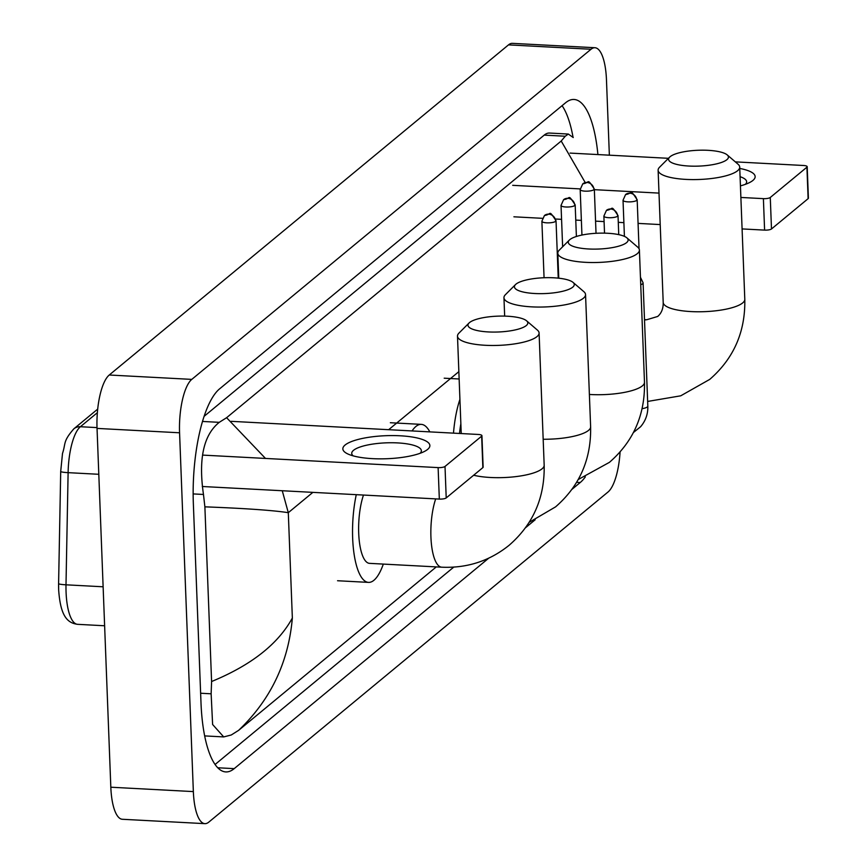 <?xml version="1.0" encoding="UTF-8"?>
<svg xmlns="http://www.w3.org/2000/svg" width="867" height="867" viewBox="0 0 867 867"><rect width="100%" height="100%" fill="white"/><g stroke="black" fill="none" stroke-linecap="round" stroke-linejoin="round"><path stroke-width="1.3" d="M58.663 589.69A35.71 11.271 -87 0 1 58.598 583.664M97.375 412.681L80.393 426.727A43.556 13.742 93 0 0 68.114 472.656L66 584.813A10.892 1.116 -178.9 0 1 58.598 583.621L60.712 471.507A10.892 1.116 -178.9 0 1 60.712 471.42M620.078 452.032A43.556 13.742 -87 0 1 608.038 491.99L208.795 822.122A43.556 13.742 -87 0 1 204.872 823.65A43.556 13.742 -87 0 1 193.352 791.593L179.567 432.785A43.556 13.742 -87 0 1 191.78 379.388L591.023 49.256A43.556 13.742 -87 0 1 594.946 47.728A43.556 13.742 -87 0 1 606.466 79.786L609.36 155.182M204.872 823.65L122.345 819.272A43.556 13.742 -87 0 1 110.824 787.214L97.039 428.406A43.556 13.742 -87 0 1 109.253 375.01L508.495 44.878A43.556 13.742 -87 0 1 512.419 43.35L594.946 47.728M597.905 154.564A93.636 29.554 93 0 0 574.052 99.467A93.636 29.554 93 0 0 565.62 102.739L219.611 388.85A93.636 29.554 93 0 0 193.352 503.662L201.003 702.996A93.636 29.554 93 0 0 225.767 771.923A93.636 29.554 93 0 0 234.198 768.639L488.728 558.175M572.079 489.259L580.207 482.529A93.636 29.554 93 0 0 585.333 476.872M525.619 527.667L535.177 519.767M215.059 764.499L453.755 567.116M573.054 137.3A93.636 29.554 93 0 0 562.065 105.676M282.263 490.744L288.299 512.679C273.159 510.338 245.35 508.387 204.883 506.837L203.474 494.461C198.315 458.925 203.572 434.876 219.253 422.337L226.601 417.71L561.209 141.028L565.262 136.227L568.308 134.049L549.505 133.052A58.793 18.554 93 0 0 544.216 135.111L204.135 416.312M204.645 735.899A58.793 18.554 93 0 0 204.915 735.92L223.719 736.917L212.61 724.498L211.136 693.806L211.591 681.527C251.257 665.173 278.177 644.008 292.352 618.008C288.516 662.421 270.602 699.875 238.609 730.361L436.285 566.91M568.308 134.049L573.25 137.55M238.609 730.361L231.261 734.988L223.719 736.917M204.883 506.837L211.591 681.527M585.258 182.623L561.209 141.028M226.601 417.71L265.497 458.437M427.626 449.409A43.556 11.531 177.8 0 1 424.863 451.219A43.556 11.531 177.8 0 1 386.812 458.73A43.556 11.531 177.8 0 1 348.296 454.167A43.556 11.531 177.8 0 1 345.099 445.02A43.556 11.531 177.8 0 1 400.196 435.787A43.556 11.531 177.8 0 1 427.626 449.409M420.148 453.278A34.843 9.223 -2.2 0 0 421.362 450.721A34.843 9.223 -2.2 0 0 391.982 442.744A34.843 9.223 -2.2 0 0 353.541 450.309A34.843 9.223 -2.2 0 0 351.731 453.398A34.843 9.223 -2.2 0 0 353.151 455.858M202.618 455.099L438.117 467.606A5.44 1.441 -2.2 0 0 445.009 466.446L446.212 497.929A5.44 1.441 177.8 0 1 439.331 499.078L202.271 486.495M481.651 436.155A5.44 1.441 -2.2 0 0 481.933 435.668L483.136 467.14A5.44 1.441 177.8 0 1 482.854 467.627L481.651 436.155L445.009 466.446M481.933 435.668A5.44 1.441 -2.2 0 0 478.216 434.454L231.207 421.329M482.854 467.627L446.212 497.929M526.258 325.58A29.944 7.922 -2.2 0 0 526.572 320.801A29.944 7.922 -2.2 0 0 498.417 316.13A29.944 7.922 -2.2 0 0 469.524 322.567A29.944 7.922 -2.2 0 0 469.036 323.012A29.944 7.922 -2.2 0 0 489.172 331.974A29.944 7.922 -2.2 0 0 526.258 325.58M526.572 320.801L537.41 330.099A40.825 10.805 177.8 0 1 539.09 333.004A40.825 10.805 177.8 0 1 536.976 336.624A40.825 10.805 177.8 0 1 491.936 345.478A40.825 10.805 177.8 0 1 457.494 336.136A40.825 10.805 177.8 0 1 458.946 333.112L469.036 323.012M363.479 495.057A40.825 12.886 93 0 0 358.71 533.303A40.825 12.886 93 0 0 369.515 563.355L441.726 567.191C467.118 568.297 489.584 560.992 509.124 545.278C533.151 524.362 544.834 497.669 544.173 465.189L539.09 333.004M383.322 564.092A59.877 18.901 -87 0 1 368.497 582.386A59.877 18.901 -87 0 1 352.663 538.309A59.877 18.901 -87 0 1 356.272 494.667M572.719 287.172A29.944 7.922 -2.2 0 0 573.033 282.382A29.944 7.922 -2.2 0 0 544.866 277.711A29.944 7.922 -2.2 0 0 515.973 284.159A29.944 7.922 -2.2 0 0 515.497 284.593A29.944 7.922 -2.2 0 0 535.633 293.555A29.944 7.922 -2.2 0 0 572.719 287.172M573.033 282.382L583.87 291.68A40.825 10.805 177.8 0 1 585.55 294.585A40.825 10.805 177.8 0 1 583.437 298.205A40.825 10.805 177.8 0 1 538.385 307.059A40.825 10.805 177.8 0 1 503.955 297.717A40.825 10.805 177.8 0 1 505.407 294.693L515.497 284.593M412.053 430.932A59.877 18.901 -87 0 1 421.308 424.375A59.877 18.901 -87 0 1 429.815 431.874M626.57 242.641A29.944 7.922 -2.2 0 0 626.884 237.851A29.944 7.922 -2.2 0 0 598.729 233.18A29.944 7.922 -2.2 0 0 569.836 239.628A29.944 7.922 -2.2 0 0 569.348 240.061A29.944 7.922 -2.2 0 0 589.484 249.024A29.944 7.922 -2.2 0 0 626.57 242.641M626.884 237.851L637.722 247.149A40.825 10.805 177.8 0 1 639.402 250.054A40.825 10.805 177.8 0 1 637.288 253.673A40.825 10.805 177.8 0 1 592.248 262.528A40.825 10.805 177.8 0 1 557.806 253.186A40.825 10.805 177.8 0 1 559.258 250.162L569.348 240.061M460.865 423.757A40.825 12.886 93 0 0 459.532 433.457M453.484 433.132A59.877 18.901 -87 0 1 459.922 399.362M726.882 159.691A29.944 7.922 -2.2 0 0 727.196 154.9A29.944 7.922 -2.2 0 0 699.04 150.229A29.944 7.922 -2.2 0 0 670.148 156.678A29.944 7.922 -2.2 0 0 669.66 157.111A29.944 7.922 -2.2 0 0 689.796 166.085A29.944 7.922 -2.2 0 0 726.882 159.691M727.196 154.9L738.034 164.199A40.825 10.805 177.8 0 1 739.714 167.103A40.825 10.805 177.8 0 1 737.6 170.723A40.825 10.805 177.8 0 1 692.56 179.588A40.825 10.805 177.8 0 1 658.118 170.246A40.825 10.805 177.8 0 1 659.57 167.212L669.66 157.111M640.735 284.723A9.797 2.59 -2.2 0 0 642.577 283.791A9.797 2.59 -2.2 0 0 643.086 282.924A9.797 2.59 -2.2 0 0 643.011 282.631L640.453 277.31M739.768 168.447A43.556 11.531 177.8 0 1 752.903 180.444A43.556 11.531 177.8 0 1 750.128 182.254A43.556 11.531 177.8 0 1 740.44 185.874M512.7 185.332L580.196 188.908M594.361 189.667L658.996 193.103M740.884 197.448L763.394 198.641A5.44 1.441 -2.2 0 0 770.275 197.481L771.489 228.964A5.44 1.441 177.8 0 1 764.596 230.113L742.087 228.921M806.917 167.19A5.44 1.441 -2.2 0 0 807.199 166.702L808.402 198.175A5.44 1.441 177.8 0 1 808.12 198.662L806.917 167.19L770.275 197.481M807.199 166.702A5.44 1.441 -2.2 0 0 803.481 165.489L735.314 161.869M570.042 153.091L668.457 158.314M808.12 198.662L771.489 228.964M660.21 224.575L638.079 223.393M623.882 222.646L618.279 222.342M604.082 221.594L595.564 221.139M581.378 220.391L575.764 220.088M561.578 219.34L555.769 219.026M542.395 218.321L513.903 216.804M745.414 184.313A34.843 9.223 -2.2 0 0 746.639 181.756A34.843 9.223 -2.2 0 0 740.082 176.695M103.119 586.786L66 584.813A43.556 13.742 93 0 0 66.076 592.269A43.556 13.742 93 0 0 77.596 624.327L104.625 625.768M77.596 624.327C67.691 623.015 60.484 616.719 58.653 589.831L58.598 583.621A10.892 1.116 -178.9 0 1 58.598 583.578L60.701 471.464L62.5 453.463C65.968 443.037 62.695 441.671 73.858 428.818L97.7 409.105M97.006 427.604L80.393 426.727A10.892 9.916 -129.6 0 0 73.858 428.818M98.805 474.292L68.114 472.656A10.892 1.116 -178.9 0 1 60.701 471.464M312.868 492.369L288.299 512.679L292.352 618.008M458.86 371.64L388.654 429.696M591.023 49.256L508.495 44.878M191.78 379.388L109.253 375.01M179.567 432.785L97.039 428.406M193.352 791.593L110.824 787.214M576.642 482.345L580.207 482.529M217.736 767.772L234.198 768.639M193.146 493.919L203.474 494.461M202.52 421.449L219.253 422.337M544.216 135.111L565.262 136.227M200.635 693.242L211.136 693.806M439.331 499.078L438.117 467.606M435.689 498.883A40.825 12.886 93 0 0 430.932 537.139A40.825 12.886 93 0 0 441.726 567.191M473.653 475.235A40.825 10.805 -2.2 0 0 542.059 468.819A40.825 10.805 -2.2 0 0 544.173 465.189M543.175 439.255A40.825 10.805 -2.2 0 0 588.52 430.4A40.825 10.805 -2.2 0 0 590.622 426.781L585.55 294.585M589.387 394.452A40.825 10.805 -2.2 0 0 642.371 385.869A40.825 10.805 -2.2 0 0 644.484 382.249L639.402 250.054M644.495 319.641L646.674 319.76L657.706 316.455C661.521 313.15 663.353 308.479 663.201 302.431A40.825 10.805 -2.2 0 0 697.632 311.773A40.825 10.805 -2.2 0 0 742.683 302.919A40.825 10.805 -2.2 0 0 744.796 299.299L739.714 167.103M646.674 319.76A40.825 12.886 93 0 0 644.517 320.205M617.651 216.186A7.077 6.448 50.4 0 0 610.682 209.012A7.077 6.448 -129.6 0 0 606.434 210.378L603.876 216.111A7.077 1.875 -2.2 0 0 609.837 217.725A7.077 1.875 -2.2 0 0 617.651 216.186A7.077 1.875 -2.2 0 0 618.019 215.558L618.745 234.632M636.801 200.353A7.077 6.448 50.4 0 0 629.832 193.178A7.077 6.448 -129.6 0 0 625.584 194.544L623.026 200.266A7.077 1.875 -2.2 0 0 628.987 201.892A7.077 1.875 -2.2 0 0 636.801 200.353A7.077 1.875 -2.2 0 0 637.169 199.724L639.044 248.753M642.089 408.682A9.797 2.59 -2.2 0 0 647.313 406.959A9.797 2.59 -2.2 0 0 647.486 406.796A9.797 2.59 -2.2 0 0 647.822 406.092L643.086 282.924M555.671 221.323A7.077 6.448 50.4 0 0 548.703 214.149A7.077 6.448 -129.6 0 0 544.454 215.515L541.886 221.237A7.077 1.875 -2.2 0 0 547.857 222.862A7.077 1.875 -2.2 0 0 555.671 221.323A7.077 1.875 -2.2 0 0 556.029 220.695L558.24 278.144M574.821 205.49A7.077 6.448 50.4 0 0 567.852 198.315A7.077 6.448 -129.6 0 0 563.604 199.681L561.036 205.403A7.077 1.875 -2.2 0 0 567.007 207.029A7.077 1.875 -2.2 0 0 574.821 205.49A7.077 1.875 -2.2 0 0 575.179 204.861L576.392 236.474M593.971 189.656A7.077 6.448 50.4 0 0 587.002 182.482A7.077 6.448 -129.6 0 0 582.754 183.847L580.186 189.57A7.077 1.875 -2.2 0 0 586.157 191.184A7.077 1.875 -2.2 0 0 593.971 189.656A7.077 1.875 -2.2 0 0 594.328 189.028L596.03 233.299M764.596 230.113L763.394 198.641M368.497 582.386L337.556 580.738M461.233 433.543L457.494 336.136M529.228 522.302L555.574 506.87C579.611 485.953 591.294 459.25 590.622 426.781M421.308 424.375L390.356 422.728M504.659 316.108L503.955 297.717M578.278 479.494L609.436 462.339C633.463 441.422 645.146 414.719 644.484 382.249M459.142 378.987L444.207 378.196M558.771 278.199L557.806 253.186M647.638 401.443L680.725 395.818L709.748 379.388C733.775 358.472 745.457 331.779 744.796 299.299M663.201 302.431L658.118 170.246M603.876 216.111L604.527 233.147M618.019 215.558C610.195 203.962 614.031 209.337 606.434 210.378M647.822 406.092C648.072 413.927 645.655 420.809 640.583 426.748L633.452 432.503M623.026 200.266L624.413 236.366M637.169 199.724C629.344 188.117 633.181 193.504 625.584 194.544M541.886 221.237L544.064 277.743M556.029 220.695C548.215 209.088 552.051 214.474 544.454 215.515M561.036 205.403L562.629 246.792M575.179 204.861C567.365 193.254 571.201 198.641 563.604 199.681M580.186 189.57L581.941 235.055M594.328 189.028C586.515 177.421 590.351 182.807 582.754 183.847"/></g></svg>
